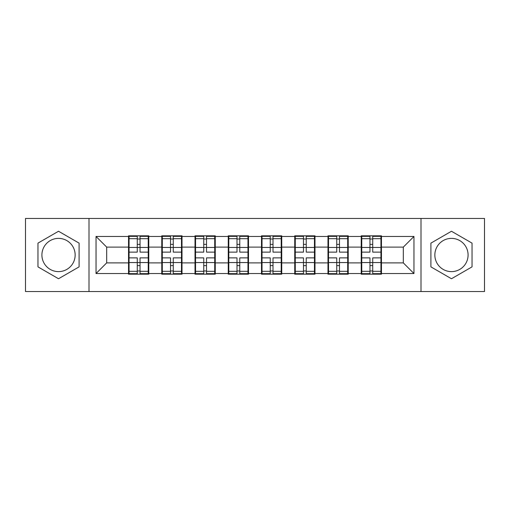 <?xml version="1.0" encoding="UTF-8"?>
<svg xmlns="http://www.w3.org/2000/svg" width="510" height="510" viewBox="0 0 510 510"><rect width="100%" height="100%" fill="white"/><g stroke="black" fill="none" stroke-linecap="round" stroke-linejoin="round"><path stroke-width="0.76" d="M451.471 238.38A16.62 16.62 0 0 0 434.851 255A16.62 16.62 0 0 0 451.471 271.62A16.62 16.62 0 0 0 468.091 255A16.62 16.62 0 0 0 451.471 238.38M58.529 271.62A16.62 16.62 0 0 1 41.909 255A16.62 16.62 0 0 1 58.529 238.38A16.62 16.62 0 0 1 75.148 255A16.62 16.62 0 0 1 58.529 271.62M420.999 291.548L484.5 291.548L484.5 218.452L420.999 218.452L420.999 291.548L89.001 291.548L89.001 218.452L25.5 218.452L25.5 291.548L89.001 291.548M381.467 253.4L380.938 253.4M361.762 253.4L361.227 253.4M361.227 256.6L361.762 256.6M380.938 256.6L381.467 256.6M348.228 253.4L347.692 253.4M328.517 253.4L327.981 253.4M327.981 256.6L328.517 256.6M347.692 256.6L348.228 256.6M314.982 253.4L314.453 253.4M295.277 253.4L294.742 253.4M294.742 256.6L295.277 256.6M314.453 256.6L314.982 256.6M281.743 253.4L281.208 253.4M262.032 253.4L261.496 253.4M261.496 256.6L262.032 256.6M281.208 256.6L281.743 256.6M248.504 253.4L247.968 253.4M228.792 253.4L228.257 253.4M228.257 256.6L228.792 256.6M247.968 256.6L248.504 256.6M215.258 253.4L214.723 253.4M195.547 253.4L195.018 253.4M195.018 256.6L195.547 256.6M214.723 256.6L215.258 256.6M182.019 253.4L181.483 253.4M162.307 253.4L161.772 253.4M161.772 256.6L162.307 256.6M181.483 256.6L182.019 256.6M420.999 218.452L89.001 218.452M403.314 262.886L403.314 247.114L381.467 247.114L381.467 262.886L403.314 262.886L413.967 273.538L413.967 236.462L381.467 236.462L381.467 235.824L361.227 235.824L361.227 247.114L348.228 247.114L348.228 262.886L361.227 262.886L361.227 247.114M413.967 273.538L381.467 273.538L381.467 274.176L361.227 274.176L361.227 273.538L348.228 273.538L348.228 274.176L327.981 274.176L327.981 273.538L314.982 273.538L314.982 274.176L294.742 274.176L294.742 273.538L281.743 273.538L281.743 274.176L261.496 274.176L261.496 273.538L248.504 273.538L248.504 274.176L228.257 274.176L228.257 273.538L215.258 273.538L215.258 274.176L195.018 274.176L195.018 273.538L182.019 273.538L182.019 274.176L161.772 274.176L161.772 273.538L148.773 273.538L148.773 274.176L128.533 274.176L128.533 273.538L96.033 273.538L96.033 236.462L128.533 236.462L128.533 247.114L106.686 247.114L106.686 262.886L128.533 262.886L128.533 247.114M361.227 236.462L348.228 236.462L348.228 235.824L327.981 235.824L327.981 236.462L314.982 236.462L314.982 235.824L294.742 235.824L294.742 236.462L281.743 236.462L281.743 235.824L261.496 235.824L261.496 236.462L248.504 236.462L248.504 235.824L228.257 235.824L228.257 236.462L215.258 236.462L215.258 235.824L195.018 235.824L195.018 236.462L182.019 236.462L182.019 235.824L161.772 235.824L161.772 236.462L148.773 236.462L148.773 235.824L128.533 235.824L128.533 236.462M361.227 262.886L361.227 273.538M348.228 262.886L348.228 273.538M348.228 236.462L348.228 247.114M314.982 262.886L327.981 262.886L327.981 247.114L314.982 247.114L314.982 273.538M327.981 262.886L327.981 273.538M327.981 236.462L327.981 247.114M314.982 236.462L314.982 247.114M281.743 262.886L294.742 262.886L294.742 247.114L281.743 247.114L281.743 273.538M294.742 262.886L294.742 273.538M294.742 236.462L294.742 247.114M281.743 236.462L281.743 247.114M248.504 262.886L261.496 262.886L261.496 247.114L248.504 247.114L248.504 273.538M261.496 262.886L261.496 273.538M261.496 236.462L261.496 247.114M248.504 236.462L248.504 247.114M215.258 262.886L228.257 262.886L228.257 247.114L215.258 247.114L215.258 273.538M228.257 262.886L228.257 273.538M228.257 236.462L228.257 247.114M215.258 236.462L215.258 247.114M182.019 262.886L195.018 262.886L195.018 247.114L182.019 247.114L182.019 273.538M195.018 262.886L195.018 273.538M195.018 236.462L195.018 247.114M182.019 236.462L182.019 247.114M148.773 262.886L161.772 262.886L161.772 247.114L148.773 247.114L148.773 273.538M161.772 262.886L161.772 273.538M161.772 236.462L161.772 247.114M148.773 236.462L148.773 247.114M148.773 253.4L148.238 253.4M129.062 253.4L128.533 253.4M128.533 256.6L129.062 256.6M148.238 256.6L148.773 256.6M128.533 262.886L128.533 273.538M106.686 262.886L96.033 273.538M96.033 236.462L106.686 247.114M381.467 262.886L381.467 273.538M381.467 236.462L381.467 247.114M413.967 236.462L403.314 247.114M58.529 231.253L37.963 243.13L37.963 266.87L58.529 278.747L79.095 266.87L79.095 243.13L58.529 231.253M430.905 266.87L451.471 278.747L472.037 266.87L472.037 243.13L451.471 231.253L430.905 243.13L430.905 266.87M148.238 257.875L148.238 273.647L140.04 273.647L140.04 257.875L148.238 257.875L148.238 236.353L140.04 236.353L140.04 238.693L148.238 238.693M129.062 247.446L137.266 247.446L137.266 236.353L129.062 236.353L129.062 257.875L137.266 257.875L137.266 273.647L129.062 273.647L129.062 271.307L137.266 271.307M137.266 244.36L140.04 244.36M140.04 239.018L137.266 239.018M137.266 247.465L140.04 247.465M137.266 247.446L137.266 252.125L129.062 252.125M129.062 238.693L137.266 238.693M137.266 262.535L140.04 262.535M137.266 270.982L140.04 270.982M137.266 265.64L140.04 265.64M129.062 257.875L129.062 271.307M140.04 271.307L148.238 271.307M140.04 238.693L140.04 252.125L148.238 252.125M181.483 257.875L181.483 273.647L173.279 273.647L173.279 257.875L181.483 257.875L181.483 236.353L173.279 236.353L173.279 238.693L181.483 238.693M162.307 247.446L170.512 247.446L170.512 236.353L162.307 236.353L162.307 257.875L170.512 257.875L170.512 273.647L162.307 273.647L162.307 271.307L170.512 271.307M170.512 244.36L173.279 244.36M173.279 239.018L170.512 239.018M170.512 247.465L173.279 247.465M170.512 247.446L170.512 252.125L162.307 252.125M162.307 238.693L170.512 238.693M170.512 262.535L173.279 262.535M170.512 270.982L173.279 270.982M170.512 265.64L173.279 265.64M162.307 257.875L162.307 271.307M173.279 271.307L181.483 271.307M173.279 238.693L173.279 252.125L181.483 252.125M214.723 257.875L214.723 273.647L206.524 273.647L206.524 257.875L214.723 257.875L214.723 236.353L206.524 236.353L206.524 238.693L214.723 238.693M195.547 247.446L203.751 247.446L203.751 236.353L195.547 236.353L195.547 257.875L203.751 257.875L203.751 273.647L195.547 273.647L195.547 271.307L203.751 271.307M203.751 244.36L206.524 244.36M206.524 239.018L203.751 239.018M203.751 247.465L206.524 247.465M203.751 247.446L203.751 252.125L195.547 252.125M195.547 238.693L203.751 238.693M203.751 262.535L206.524 262.535M203.751 270.982L206.524 270.982M203.751 265.64L206.524 265.64M195.547 257.875L195.547 271.307M206.524 271.307L214.723 271.307M206.524 238.693L206.524 252.125L214.723 252.125M247.968 257.875L247.968 273.647L239.764 273.647L239.764 257.875L247.968 257.875L247.968 236.353L239.764 236.353L239.764 238.693L247.968 238.693M228.792 247.446L236.991 247.446L236.991 236.353L228.792 236.353L228.792 257.875L236.991 257.875L236.991 273.647L228.792 273.647L228.792 271.307L236.991 271.307M236.991 244.36L239.764 244.36M239.764 239.018L236.991 239.018M236.991 247.465L239.764 247.465M236.991 247.446L236.991 252.125L228.792 252.125M228.792 238.693L236.991 238.693M236.991 262.535L239.764 262.535M236.991 270.982L239.764 270.982M236.991 265.64L239.764 265.64M228.792 257.875L228.792 271.307M239.764 271.307L247.968 271.307M239.764 238.693L239.764 252.125L247.968 252.125M281.208 257.875L281.208 273.647L273.009 273.647L273.009 257.875L281.208 257.875L281.208 236.353L273.009 236.353L273.009 238.693L281.208 238.693M262.032 247.446L270.236 247.446L270.236 236.353L262.032 236.353L262.032 257.875L270.236 257.875L270.236 273.647L262.032 273.647L262.032 271.307L270.236 271.307M270.236 244.36L273.009 244.36M273.009 239.018L270.236 239.018M270.236 247.465L273.009 247.465M270.236 247.446L270.236 252.125L262.032 252.125M262.032 238.693L270.236 238.693M270.236 262.535L273.009 262.535M270.236 270.982L273.009 270.982M270.236 265.64L273.009 265.64M262.032 257.875L262.032 271.307M273.009 271.307L281.208 271.307M273.009 238.693L273.009 252.125L281.208 252.125M314.453 257.875L314.453 273.647L306.249 273.647L306.249 257.875L314.453 257.875L314.453 236.353L306.249 236.353L306.249 238.693L314.453 238.693M295.277 247.446L303.476 247.446L303.476 236.353L295.277 236.353L295.277 257.875L303.476 257.875L303.476 273.647L295.277 273.647L295.277 271.307L303.476 271.307M303.476 244.36L306.249 244.36M306.249 239.018L303.476 239.018M303.476 247.465L306.249 247.465M303.476 247.446L303.476 252.125L295.277 252.125M295.277 238.693L303.476 238.693M303.476 262.535L306.249 262.535M303.476 270.982L306.249 270.982M303.476 265.64L306.249 265.64M295.277 257.875L295.277 271.307M306.249 271.307L314.453 271.307M306.249 238.693L306.249 252.125L314.453 252.125M347.692 257.875L347.692 273.647L339.488 273.647L339.488 257.875L347.692 257.875L347.692 236.353L339.488 236.353L339.488 238.693L347.692 238.693M328.517 247.446L336.721 247.446L336.721 236.353L328.517 236.353L328.517 257.875L336.721 257.875L336.721 273.647L328.517 273.647L328.517 271.307L336.721 271.307M336.721 244.36L339.488 244.36M339.488 239.018L336.721 239.018M336.721 247.465L339.488 247.465M336.721 247.446L336.721 252.125L328.517 252.125M328.517 238.693L336.721 238.693M336.721 262.535L339.488 262.535M336.721 270.982L339.488 270.982M336.721 265.64L339.488 265.64M328.517 257.875L328.517 271.307M339.488 271.307L347.692 271.307M339.488 238.693L339.488 252.125L347.692 252.125M380.938 257.875L380.938 273.647L372.733 273.647L372.733 257.875L380.938 257.875L380.938 236.353L372.733 236.353L372.733 238.693L380.938 238.693M361.762 247.446L369.96 247.446L369.96 236.353L361.762 236.353L361.762 257.875L369.96 257.875L369.96 273.647L361.762 273.647L361.762 271.307L369.96 271.307M369.96 244.36L372.733 244.36M372.733 239.018L369.96 239.018M369.96 247.465L372.733 247.465M369.96 247.446L369.96 252.125L361.762 252.125M361.762 238.693L369.96 238.693M369.96 262.535L372.733 262.535M369.96 270.982L372.733 270.982M369.96 265.64L372.733 265.64M361.762 257.875L361.762 271.307M372.733 271.307L380.938 271.307M372.733 238.693L372.733 252.125L380.938 252.125M129.062 262.554L137.266 262.554M140.04 262.554L148.238 262.554M140.04 247.446L148.238 247.446M162.307 262.554L170.512 262.554M173.279 262.554L181.483 262.554M173.279 247.446L181.483 247.446M195.547 262.554L203.751 262.554M206.524 262.554L214.723 262.554M206.524 247.446L214.723 247.446M228.792 262.554L236.991 262.554M239.764 262.554L247.968 262.554M239.764 247.446L247.968 247.446M262.032 262.554L270.236 262.554M273.009 262.554L281.208 262.554M273.009 247.446L281.208 247.446M295.277 262.554L303.476 262.554M306.249 262.554L314.453 262.554M306.249 247.446L314.453 247.446M328.517 262.554L336.721 262.554M339.488 262.554L347.692 262.554M339.488 247.446L347.692 247.446M361.762 262.554L369.96 262.554M372.733 262.554L380.938 262.554M372.733 247.446L380.938 247.446"/></g></svg>
